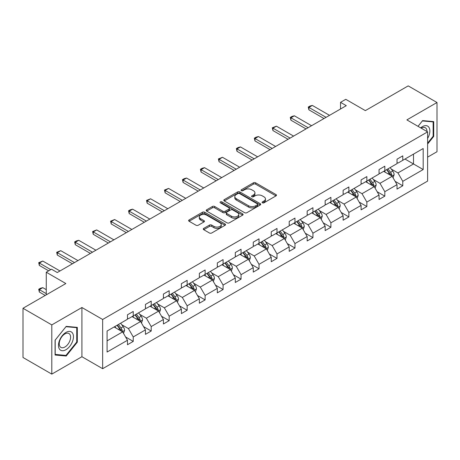 <?xml version="1.0" encoding="UTF-8"?>
<svg xmlns="http://www.w3.org/2000/svg" width="460" height="460" viewBox="0 0 460 460"><rect width="100%" height="100%" fill="white"/><g stroke="black" fill="none" stroke-linecap="round" stroke-linejoin="round"><path stroke-width="0.69" d="M262.401 202.82A1.121 0.644 0 0 0 263.983 202.82L276 195.88A1.598 0.926 0 0 0 276.466 195.23A1.598 0.926 0 0 0 276 194.574L255.645 182.827A1.598 0.926 0 0 0 253.385 182.827L241.368 189.761A1.121 0.644 0 0 0 241.04 190.221A1.121 0.644 0 0 0 241.368 190.676A1.121 0.644 0 0 0 242.955 190.676L244.507 189.779A5.117 2.955 0 0 1 251.746 189.779L253.443 190.756A5.117 2.955 0 0 1 254.938 192.849A5.117 2.955 0 0 1 253.443 194.936L251.884 195.833A1.121 0.644 0 0 0 251.557 196.288A1.121 0.644 0 0 0 251.884 196.748A1.121 0.644 0 0 0 253.471 196.748L255.024 195.851A5.117 2.955 0 0 1 262.257 195.851L263.954 196.828A5.117 2.955 0 0 1 265.454 198.915A5.117 2.955 0 0 1 263.954 201.008L262.401 201.905A1.121 0.644 0 0 0 262.073 202.36A1.121 0.644 0 0 0 262.401 202.82L262.401 201.905M427.61 157.142L437 151.725L437 102.511L408.204 85.882L365.349 110.624L345.77 99.314L340.526 102.344L340.526 108.991M51.796 374.118L81.92 356.724L81.92 307.51L51.796 324.904L51.796 374.118L23 357.489L23 308.275L65.849 283.538L46.27 272.228L46.27 294.843M51.796 324.904L23 308.275M203.745 228.39A1.598 0.926 0 0 0 203.28 229.045A1.598 0.926 0 0 0 203.745 229.695L209.455 232.996A1.598 0.926 0 0 0 211.721 232.996L225.061 225.291A1.598 0.926 0 0 0 225.526 224.635A1.598 0.926 0 0 0 225.061 223.986L204.706 212.232A1.598 0.926 0 0 0 202.446 212.232L189.106 219.937A1.598 0.926 0 0 0 188.634 220.593A1.598 0.926 0 0 0 189.106 221.243L196 225.227A1.598 0.926 0 0 0 198.266 225.227L203.975 221.927A1.598 0.926 0 0 0 204.441 221.277A1.598 0.926 0 0 0 203.975 220.622L200.554 218.649A4.278 2.467 0 0 1 199.301 216.901A4.278 2.467 0 0 1 201.94 214.619A4.278 2.467 0 0 1 206.603 215.153L220.001 222.893A4.278 2.467 0 0 1 221.254 224.635A4.278 2.467 0 0 1 218.615 226.918A4.278 2.467 0 0 1 213.952 226.383L211.721 225.095A1.598 0.926 0 0 0 209.455 225.095L203.745 228.39L203.745 229.695M46.27 272.228L51.508 269.203L57.27 272.533L346.288 105.668L340.526 102.344M81.92 307.51L102.655 319.481L427.61 131.87L427.61 181.085L102.655 368.696L102.655 319.481M437 102.511L406.876 119.899L427.61 131.87M244.622 212.692A1.598 0.926 0 0 0 246.882 212.692L260.222 204.987A1.598 0.926 0 0 0 260.693 204.338A1.598 0.926 0 0 0 260.222 203.682L239.873 191.935A1.598 0.926 0 0 0 237.613 191.935L224.267 199.634A1.598 0.926 0 0 0 223.802 200.29A1.598 0.926 0 0 0 224.267 200.939L244.622 212.692M220.817 203.061A1.121 0.644 0 0 1 221.95 203.216L221.95 201.888L242.644 213.837A1.598 0.926 0 0 1 243.11 214.486A1.598 0.926 0 0 1 242.644 215.142L229.298 222.841A1.598 0.926 0 0 1 227.039 222.841L206.689 211.094L206.689 209.789A1.598 0.926 0 0 0 206.218 210.439A1.598 0.926 0 0 0 206.689 211.094M206.689 209.789L212.399 206.488A1.598 0.926 0 0 1 214.659 206.488L222.91 211.255A1.598 0.926 0 0 0 225.176 211.255L228.959 209.07A1.598 0.926 0 0 0 229.431 208.414A1.598 0.926 0 0 0 228.959 207.765L220.369 202.802A1.121 0.644 0 0 1 220.041 202.342A1.121 0.644 0 0 1 220.731 201.75A1.121 0.644 0 0 1 221.95 201.888M107.088 331.022L127.477 319.251L127.477 314.795L133.239 311.472L133.239 315.922L145.446 308.873L145.446 304.422L151.208 301.093L151.208 305.549L163.421 298.5L163.421 294.043L169.177 290.72L169.177 295.176L181.389 288.127L181.389 283.67L187.151 280.347L187.151 284.797L199.358 277.748L199.358 273.298L205.12 269.968L205.12 274.424L217.327 267.375L217.327 262.919L223.088 259.595L223.088 264.051L235.302 257.002L235.302 252.546L241.057 249.222L241.057 253.678L253.27 246.629L253.27 242.173L259.026 238.843L259.026 243.3L271.239 236.25L271.239 231.794L277 228.47L277 232.927L289.208 225.877L289.208 221.421L294.969 218.097L294.969 222.554L307.176 215.504L307.176 211.048L312.938 207.719L312.938 212.175L325.151 205.125L325.151 200.669L330.907 197.346L330.907 201.802L343.12 194.752L343.12 190.296L348.875 186.973L348.875 191.429L361.089 184.38L361.089 179.923L366.85 176.594L366.85 181.05L379.057 174.001L379.057 169.544L384.819 166.221L384.819 170.677L397.026 163.628L397.026 159.171L402.787 155.848L402.787 160.304L423.177 148.528L423.177 169.544L402.787 181.32L402.787 185.777L397.026 189.1L397.026 184.644L384.819 191.693L384.819 196.15L379.057 199.473L379.057 195.017L366.85 202.066L366.85 206.523L361.089 209.846L361.089 205.396L348.875 212.445L348.875 216.901L343.12 220.225L343.12 215.769L330.907 222.818L330.907 227.274L325.151 230.598L325.151 226.142L312.938 233.191L312.938 237.647L307.176 240.971L307.176 236.52L294.969 243.57L294.969 248.02L289.208 251.35L289.208 246.893L277 253.943L277 258.399L271.239 261.723L271.239 257.267L259.026 264.316L259.026 268.772L253.27 272.096L253.27 267.639L241.057 274.689L241.057 279.145L235.302 282.474L235.302 278.018L223.088 285.068L223.088 289.524L217.327 292.847L217.327 288.391L205.12 295.441L205.12 299.897L199.358 303.221L199.358 298.764L187.151 305.814L187.151 310.27L181.389 313.599L181.389 309.143L169.177 316.192L169.177 320.649L163.421 323.972L163.421 319.516L151.208 326.565L151.208 331.022L145.446 334.345L145.446 329.889L133.239 336.938L133.239 341.395L127.477 344.724L127.477 340.268L107.088 352.038L107.088 331.022M132.089 316.589L140.61 321.511L128.403 328.561L121.733 324.714M128.403 328.561L133.239 336.938M140.61 321.511L145.446 329.889M127.477 318.188L128.403 318.717L133.239 315.922M150.058 306.216L158.579 311.138L146.372 318.188L139.702 314.335M146.372 318.188L151.208 326.565M158.579 311.138L163.421 319.516M145.446 307.809L146.372 308.344L151.208 305.549M168.026 295.843L176.554 300.759L164.341 307.809L157.671 303.962M164.341 307.809L169.177 316.192M176.554 300.759L181.389 309.143M163.421 297.436L164.341 297.971L169.177 295.176M185.995 285.464L194.522 290.386L182.309 297.436L175.645 293.589M182.309 297.436L187.151 305.814M194.522 290.386L199.358 298.764M181.389 287.063L182.309 287.592L187.151 284.797M203.964 275.091L212.491 280.013L200.278 287.063L193.614 283.21M200.278 287.063L205.12 295.441M212.491 280.013L217.327 288.391M199.358 276.684L200.278 277.219L205.12 274.424M221.939 264.718L230.46 269.635L218.253 276.684L211.583 272.837M218.253 276.684L223.088 285.068M230.46 269.635L235.302 278.018M217.327 266.311L218.253 266.846L223.088 264.051M239.907 254.34L248.429 259.262L236.221 266.311L229.552 262.464M236.221 266.311L241.057 274.689M248.429 259.262L253.27 267.639M235.302 255.938L236.221 256.467L241.057 253.678M257.876 243.967L266.403 248.889L254.19 255.938L247.52 252.086M254.19 255.938L259.026 264.316M266.403 248.889L271.239 257.267M253.27 245.559L254.19 246.094L259.026 243.3M275.845 233.594L284.372 238.51L272.159 245.559L265.495 241.713M272.159 245.559L277 253.943M284.372 238.51L289.208 246.893M271.239 235.186L272.159 235.721L277 232.927M293.813 223.215L302.341 228.137L290.128 235.186L283.464 231.34M290.128 235.186L294.969 243.57M302.341 228.137L307.176 236.52M289.208 224.814L290.128 225.342L294.969 222.554M311.788 212.842L320.309 217.764L308.102 224.814L301.432 220.961M308.102 224.814L312.938 233.191M320.309 217.764L325.151 226.142M307.176 214.44L308.102 214.969L312.938 212.175M329.757 202.469L338.278 207.391L326.071 214.44L319.401 210.588M326.071 214.44L330.907 222.818M338.278 207.391L343.12 215.769M325.151 204.062L326.071 204.596L330.907 201.802M347.725 192.09L356.253 197.012L344.04 204.062L337.375 200.215M344.04 204.062L348.875 212.445M356.253 197.012L361.089 205.396M343.12 193.689L344.04 194.218L348.875 191.429M365.694 181.717L374.221 186.639L362.008 193.689L355.344 189.836M362.008 193.689L366.85 202.066M374.221 186.639L379.057 195.017M361.089 183.316L362.008 183.845L366.85 181.05M383.669 171.344L392.19 176.266L379.977 183.316L373.313 179.463M379.977 183.316L384.819 191.693M392.19 176.266L397.026 184.644M379.057 172.937L379.977 173.472L384.819 170.677M404.978 159.039L413.5 163.961L397.952 172.937L391.282 169.09M397.952 172.937L402.787 181.32M423.177 169.544L413.5 163.961L413.5 154.117L423.177 148.528M81.92 356.724L102.655 368.696M397.026 162.564L397.952 163.093L402.787 160.304M107.088 340.866L122.642 331.884L114.114 326.962M122.642 331.884L127.477 340.268M395.128 181.349L402.787 185.777M377.16 191.728L384.819 196.15M359.185 202.101L366.85 206.523M341.216 212.474L348.875 216.901M323.248 222.853L330.907 227.274M305.279 233.226L312.938 237.647M287.31 243.599L294.969 248.02M269.336 253.977L277 258.399M251.367 264.351L259.026 268.772M233.398 274.723L241.057 279.145M215.429 285.102L223.088 289.524M197.461 295.475L205.12 299.897M179.486 305.848L187.151 310.27M161.517 316.227L169.177 320.649M143.549 326.6L151.208 331.022M125.58 336.973L133.239 341.395M427.61 144.014L433.717 136.424L433.717 121.601L422.602 120.606L418.008 126.327M77.314 342.188L77.314 327.37L66.2 326.376L55.079 340.204L55.079 355.028L66.2 356.017L77.314 342.188L76.739 341.855M262.85 202.975L263.954 202.337A5.117 2.955 0 0 0 265.454 200.249L265.454 198.915M254.938 192.849L254.938 194.177A5.117 2.955 0 0 1 253.443 196.265L252.333 196.903M275.977 195.897L255.645 184.155A1.598 0.926 0 0 0 253.385 184.155L241.816 190.837M260.222 203.682L260.222 204.987L239.873 193.263A1.598 0.926 0 0 0 237.613 193.263L224.29 200.951M257.399 204.792A1.121 0.644 0 0 0 257.726 204.338A1.121 0.644 0 0 0 257.399 203.878L239.533 193.562A1.121 0.644 0 0 0 237.952 193.562L236.314 194.511A5.117 2.955 0 0 0 234.813 196.598A5.117 2.955 0 0 0 236.314 198.691L248.521 205.741A5.117 2.955 0 0 0 255.76 205.741L257.399 204.792L257.399 206.12A1.121 0.644 0 0 0 257.726 205.666L257.726 204.338M234.813 196.598L234.813 197.932A5.117 2.955 0 0 0 236.314 200.019L236.314 198.691M257.399 206.12L255.76 207.069A5.117 2.955 0 0 1 248.521 207.069L236.314 200.019M206.707 211.105L212.399 207.822L212.399 206.488M229.431 208.414L229.431 209.748A1.598 0.926 0 0 1 228.959 210.398L225.176 212.583A1.598 0.926 0 0 1 222.91 212.583L214.659 207.822A1.598 0.926 0 0 0 212.399 207.822M221.95 203.216L242.621 215.153M231.478 216.2A4.278 2.467 0 0 0 236.141 216.735A4.278 2.467 0 0 0 238.78 214.452A4.278 2.467 0 0 0 237.527 212.71L232.806 209.984A1.598 0.926 0 0 0 230.546 209.984L226.757 212.169A1.598 0.926 0 0 0 226.285 212.825A1.598 0.926 0 0 0 226.757 213.474L231.478 216.2L231.478 217.528A4.278 2.467 0 0 0 236.141 218.069A4.278 2.467 0 0 0 238.78 215.786L238.78 214.452M226.285 212.825L226.285 214.153A1.598 0.926 0 0 0 226.757 214.803L226.757 213.474M231.478 217.528L226.757 214.803M221.254 224.635L221.254 225.969A4.278 2.467 0 0 1 218.615 228.252A4.278 2.467 0 0 1 213.952 227.711L211.721 226.423A1.598 0.926 0 0 0 209.455 226.423L203.768 229.707M199.301 216.901L199.301 218.23A4.278 2.467 0 0 0 200.554 219.978L200.554 218.649M203.952 221.939L200.554 219.978M225.038 225.302L204.706 213.566A1.598 0.926 0 0 0 202.446 213.566L189.123 221.254M433.142 136.091L433.717 136.424M65.021 355.339L66.2 356.017M393.064 177.778L394.122 174.719A4.318 2.49 -120 0 0 392.748 171.045L390.16 167.589M385.52 172.414L384.399 170.919M391.552 175.898L391.793 174.903A4.318 2.49 -120 0 0 390.557 172.31L387.97 168.855M386.889 169.481L389.735 173.282A2.196 1.271 60 0 1 390.137 173.949L391.793 174.903M386.59 169.654L389.177 173.104A4.318 2.49 60 0 1 390.252 175.145M326.071 117.34L308.884 107.416L308.884 109.813L308.252 107.053L309.977 106.053L312.34 105.42L329.527 115.345M323.995 118.536L308.884 109.813M312.34 105.42L308.884 107.416L308.252 107.053M375.096 188.157L376.153 185.092A4.318 2.49 -120 0 0 374.779 181.418L372.192 177.968M367.551 182.787L366.43 181.292M373.583 186.271L373.825 185.282A4.318 2.49 -120 0 0 372.588 182.683L370.001 179.233M368.92 179.854L371.766 183.655A2.196 1.271 60 0 1 372.169 184.322L373.825 185.282M368.621 180.027L371.209 183.482A4.318 2.49 60 0 1 372.284 185.518M357.127 198.53L358.185 195.471A4.318 2.49 -120 0 0 356.805 191.797L354.223 188.341M349.583 193.165L348.461 191.665M355.615 196.644L355.856 195.655A4.318 2.49 -120 0 0 354.62 193.056L352.032 189.606M350.951 190.227L353.797 194.028A2.196 1.271 60 0 1 354.194 194.695L355.856 195.655M350.652 190.405L353.234 193.855A4.318 2.49 60 0 1 354.315 195.897M308.102 127.713L290.915 117.794L290.915 120.186L290.277 117.426L292.008 116.426L294.371 115.799L311.558 125.718M306.026 128.909L290.915 120.186M294.371 115.799L290.915 117.794L290.277 117.426M290.128 138.092L272.941 128.167L272.941 130.559L272.308 127.799L276.397 126.172L293.583 136.097M288.058 139.288L272.941 130.559M276.397 126.172L272.941 128.167L272.308 127.799M427.61 138.443A10.591 6.112 120 0 0 428.852 135.878A10.591 6.112 120 0 0 428.381 126.672A10.591 6.112 120 0 0 420.664 127.863M426.989 131.514A8.015 4.629 120 0 0 425.327 127.748A8.015 4.629 120 0 0 421.239 128.19M418.031 126.339L422.372 120.934L433.142 121.9L433.142 136.258L427.61 143.135M432.429 121.486L433.142 121.9M72.45 341.642A10.591 6.112 120 0 0 69.713 331.413A10.591 6.112 120 0 0 59.484 340.486A10.591 6.112 120 0 0 62.221 350.716A10.591 6.112 120 0 0 72.45 341.642M69.828 340.894A8.015 4.629 120 0 0 68.925 333.517A8.015 4.629 120 0 0 60.007 340.02A8.015 4.629 120 0 0 60.91 347.403A8.015 4.629 120 0 0 69.828 340.894M55.194 354.464L55.194 340.101L65.964 326.703L76.739 327.664L76.739 342.027L65.964 355.425L55.079 354.395M76.021 327.255L76.739 327.664M339.158 208.903L340.216 205.844A4.318 2.49 -120 0 0 338.836 202.17L336.248 198.714M331.614 203.538L330.493 202.043M337.646 207.023L337.887 206.028A4.318 2.49 -120 0 0 336.651 203.435L334.063 199.979M332.982 200.606L335.829 204.407A2.196 1.271 60 0 1 336.225 205.074L337.887 206.028M332.678 200.778L335.265 204.228A4.318 2.49 60 0 1 336.341 206.27M272.159 148.465L254.972 138.54L254.972 140.938L254.34 138.178L256.07 137.178L258.428 136.545L275.615 146.47M270.089 149.661L254.972 140.938M258.428 136.545L254.972 138.54L254.34 138.178M321.183 219.282L322.247 216.217A4.318 2.49 -120 0 0 320.867 212.543L318.28 209.093M313.645 213.911L312.524 212.416M319.671 217.396L319.913 216.401A4.318 2.49 -120 0 0 318.676 213.808L316.095 210.358M315.014 210.979L317.86 214.78A2.196 1.271 60 0 1 318.257 215.447L319.913 216.401M314.709 211.151L317.296 214.607A4.318 2.49 60 0 1 318.372 216.643M254.19 158.838L237.003 148.913L237.003 151.311L236.371 148.551L238.096 147.551L240.459 146.924L257.646 156.843M252.114 160.034L237.003 151.311M240.459 146.924L237.003 148.913L236.371 148.551M303.215 229.655L304.273 226.596A4.318 2.49 -120 0 0 302.898 222.916L300.311 219.466M295.671 224.29L294.549 222.789M301.702 227.769L301.944 226.78A4.318 2.49 -120 0 0 300.708 224.181L298.12 220.731M297.039 221.352L299.885 225.153A2.196 1.271 60 0 1 300.288 225.82L301.944 226.78M296.74 221.53L299.328 224.98A4.318 2.49 60 0 1 300.403 227.021M236.221 169.211L219.035 159.292L219.035 161.684L218.402 158.924L222.49 157.297L239.677 167.216M234.146 170.413L219.035 161.684M222.49 157.297L219.035 159.292L218.402 158.924M285.246 240.028L286.304 236.969A4.318 2.49 -120 0 0 284.93 233.295L282.342 229.839M277.702 234.663L276.581 233.168M283.734 238.142L283.975 237.153A4.318 2.49 -120 0 0 282.739 234.56L280.151 231.104M279.07 231.731L281.917 235.531A2.196 1.271 60 0 1 282.319 236.198L283.975 237.153M278.771 231.903L281.359 235.353A4.318 2.49 60 0 1 282.434 237.394M218.253 179.59L201.066 169.665L201.066 172.063L200.428 169.303L202.158 168.302L204.522 167.67L221.708 177.594M216.177 180.786L201.066 172.063M204.522 167.67L201.066 169.665L200.428 169.303M267.277 250.407L268.335 247.342A4.318 2.49 -120 0 0 266.955 243.668L264.373 240.218M259.733 245.036L258.612 243.541M265.765 248.521L266.006 247.526A4.318 2.49 -120 0 0 264.77 244.933L262.183 241.477M261.102 242.104L263.948 245.904A2.196 1.271 60 0 1 264.345 246.571L266.006 247.526M260.803 242.276L263.385 245.732A4.318 2.49 60 0 1 264.46 247.767M200.278 189.963L183.091 180.038L183.091 182.436L182.459 179.676L184.19 178.675L186.547 178.043L203.734 187.967M198.208 191.159L183.091 182.436M186.547 178.043L183.091 180.038L182.459 179.676M249.308 260.78L250.367 257.721A4.318 2.49 -120 0 0 248.986 254.041L246.399 250.591M241.764 255.415L240.643 253.914M247.79 258.894L248.032 257.905A4.318 2.49 -120 0 0 246.802 255.306L244.214 251.856M243.133 252.477L245.979 256.277A2.196 1.271 60 0 1 246.376 256.945L248.032 257.905M242.828 252.655L245.416 256.105A4.318 2.49 60 0 1 246.491 258.146M182.309 200.336L165.123 190.417L165.123 192.809L164.49 190.049L168.578 188.422L185.765 198.34M180.239 201.537L165.123 192.809M168.578 188.422L165.123 190.417L164.49 190.049M231.334 271.153L232.398 268.094A4.318 2.49 -120 0 0 231.018 264.419L228.43 260.964M223.796 265.788L222.674 264.293M229.822 269.267L230.063 268.278A4.318 2.49 -120 0 0 228.827 265.684L226.245 262.229M225.164 262.855L228.011 266.65A2.196 1.271 60 0 1 228.407 267.323L230.063 268.278M224.859 263.028L227.447 266.478A4.318 2.49 60 0 1 228.522 268.519M164.341 210.714L147.154 200.79L147.154 203.182L146.521 200.422L150.61 198.795L167.796 208.719M162.265 211.91L147.154 203.182M150.61 198.795L147.154 200.79L146.521 200.422M213.365 281.526L214.423 278.467A4.318 2.49 -120 0 0 213.049 274.792L210.461 271.342M205.821 276.161L204.7 274.666M211.853 279.645L212.094 278.651A4.318 2.49 -120 0 0 210.858 276.058L208.271 272.602M207.19 273.228L210.036 277.029A2.196 1.271 60 0 1 210.439 277.696L212.094 278.651M206.891 273.401L209.478 276.857A4.318 2.49 60 0 1 210.553 278.892M146.372 221.087L129.185 211.163L129.185 213.561L128.553 210.801L130.278 209.8L132.641 209.168L149.828 219.092M144.296 222.283L129.185 213.561M132.641 209.168L129.185 211.163L128.553 210.801M195.396 291.904L196.454 288.845A4.318 2.49 -120 0 0 195.08 285.165L192.493 281.715M187.852 286.54L186.731 285.039M193.884 290.018L194.126 289.029A4.318 2.49 -120 0 0 192.889 286.43L190.302 282.98M189.221 283.601L192.067 287.402A2.196 1.271 60 0 1 192.47 288.069L194.126 289.029M188.922 283.78L191.509 287.23A4.318 2.49 60 0 1 192.585 289.265M128.403 231.46L111.216 221.542L111.216 223.934L110.578 221.174L114.672 219.546L131.859 229.465M126.327 232.662L111.216 223.934M114.672 219.546L111.216 221.542L110.578 221.174M177.428 302.277L178.486 299.218A4.318 2.49 -120 0 0 177.106 295.544L174.524 292.089M169.884 296.913L168.762 295.418M175.915 300.391L176.157 299.402A4.318 2.49 -120 0 0 174.921 296.803L172.333 293.353M171.252 293.98L174.098 297.775A2.196 1.271 60 0 1 174.495 298.448L176.157 299.402M170.953 294.153L173.535 297.603A4.318 2.49 60 0 1 174.61 299.644M110.429 241.839L93.242 231.915L93.242 234.307L92.609 231.547L96.698 229.919L113.884 239.844M108.359 243.035L93.242 234.307M96.698 229.919L93.242 231.915L92.609 231.547M159.459 312.65L160.517 309.591A4.318 2.49 -120 0 0 159.137 305.917L156.549 302.467M151.915 307.286L150.794 305.791M157.941 310.77L158.183 309.775A4.318 2.49 -120 0 0 156.952 307.182L154.364 303.726M153.283 304.353L156.13 308.154A2.196 1.271 60 0 1 156.526 308.821L158.183 309.775M152.979 304.526L155.566 307.981A4.318 2.49 60 0 1 156.642 310.017M92.46 252.212L75.273 242.288L75.273 244.685L74.641 241.925L76.366 240.925L78.729 240.292L95.916 250.217M90.39 253.408L75.273 244.685M78.729 240.292L75.273 242.288L74.641 241.925M141.484 323.029L142.548 319.97A4.318 2.49 -120 0 0 141.168 316.29L138.581 312.84M133.946 317.664L132.825 316.164M139.972 321.143L140.214 320.154A4.318 2.49 -120 0 0 138.977 317.555L136.396 314.105M135.309 314.726L138.155 318.527A2.196 1.271 60 0 1 138.558 319.194L140.214 320.154M135.01 314.904L137.597 318.354A4.318 2.49 60 0 1 138.673 320.39M74.491 262.585L57.304 252.666L57.304 255.058L56.672 252.298L60.76 250.671L77.947 260.59M72.415 263.787L57.304 255.058M60.76 250.671L57.304 252.666L56.672 252.298M123.516 333.402L124.574 330.343A4.318 2.49 -120 0 0 123.199 326.669L120.612 323.213M115.972 328.037L114.85 326.542M122.003 331.516L122.245 330.527A4.318 2.49 -120 0 0 121.009 327.928L118.421 324.478M117.34 325.105L120.186 328.9A2.196 1.271 60 0 1 120.589 329.573L122.245 330.527M117.041 325.277L119.629 328.728A4.318 2.49 60 0 1 120.704 330.769M46.27 289.656L42.791 287.649L39.336 289.645L46.27 293.647M39.336 292.037L38.703 289.277L39.336 289.645L39.336 292.037L45.229 295.441M38.703 289.277L40.428 288.276L42.791 287.649M50.761 269.635L39.336 263.039L39.336 265.431L38.703 262.671L42.791 261.044L59.978 270.969M48.685 270.836L39.336 265.431M42.791 261.044L39.336 263.039L38.703 262.671M263.954 202.337L263.954 201.008M251.884 196.748L251.884 195.833M253.443 196.265L253.443 194.936M241.368 190.676L241.368 189.761M253.385 184.155L253.385 182.827M255.645 184.155L255.645 182.827M276 195.88L276 194.574M224.267 200.939L224.267 199.634M237.613 193.263L237.613 191.935M239.873 193.263L239.873 191.935M248.521 207.069L248.521 205.741M255.76 207.069L255.76 205.741M214.659 207.822L214.659 206.488M222.91 212.583L222.91 211.255M225.176 212.583L225.176 211.255M228.959 210.398L228.959 209.07M242.644 215.142L242.644 213.837M209.455 226.423L209.455 225.095M211.721 226.423L211.721 225.095M213.952 227.711L213.952 226.383M203.975 221.927L203.975 220.622M189.106 221.243L189.106 219.937M202.446 213.566L202.446 212.232M204.706 213.566L204.706 212.232M225.061 225.291L225.061 223.986M391.88 176.082L394.099 174.806M390.557 172.31L392.748 171.045M387.947 173.817L389.177 173.104M373.911 186.461L376.125 185.179M372.588 182.683L374.779 181.418M369.978 184.19L371.209 183.482M355.942 196.834L358.156 195.552M354.62 193.056L356.805 191.797M352.009 194.563L353.234 193.855M337.968 207.207L340.187 205.93M336.651 203.435L338.836 202.17M334.041 204.941L335.265 204.228M319.999 217.586L322.218 216.303M318.676 213.808L320.867 212.543M316.072 215.314L317.296 214.607M302.03 227.959L304.25 226.677M300.708 224.181L302.898 222.916M298.097 225.687L299.328 224.98M284.061 238.332L286.275 237.055M282.739 234.56L284.93 233.295M280.128 236.066L281.359 235.353M266.087 248.71L268.306 247.428M264.77 244.933L266.955 243.668M262.16 246.439L263.385 245.732M248.118 259.083L250.338 257.801M246.802 255.306L248.986 254.041M244.191 256.812L245.416 256.105M230.149 269.457L232.369 268.18M228.827 265.684L231.018 264.419M226.216 267.191L227.447 266.478M212.181 279.835L214.394 278.553M210.858 276.058L213.049 274.792M208.248 277.564L209.478 276.857M194.212 290.208L196.426 288.926M192.889 286.43L195.08 285.165M190.279 287.937L191.509 287.23M176.237 300.581L178.457 299.305M174.921 296.803L177.106 295.544M172.31 298.316L173.535 297.603M158.269 310.96L160.488 309.678M156.952 307.182L159.137 305.917M154.341 308.689L155.566 307.981M140.3 321.333L142.519 320.051M138.977 317.555L141.168 316.29M136.367 319.062L137.597 318.354M122.331 331.706L124.545 330.429M121.009 327.928L123.199 326.669M118.398 329.44L119.629 328.728"/></g></svg>
